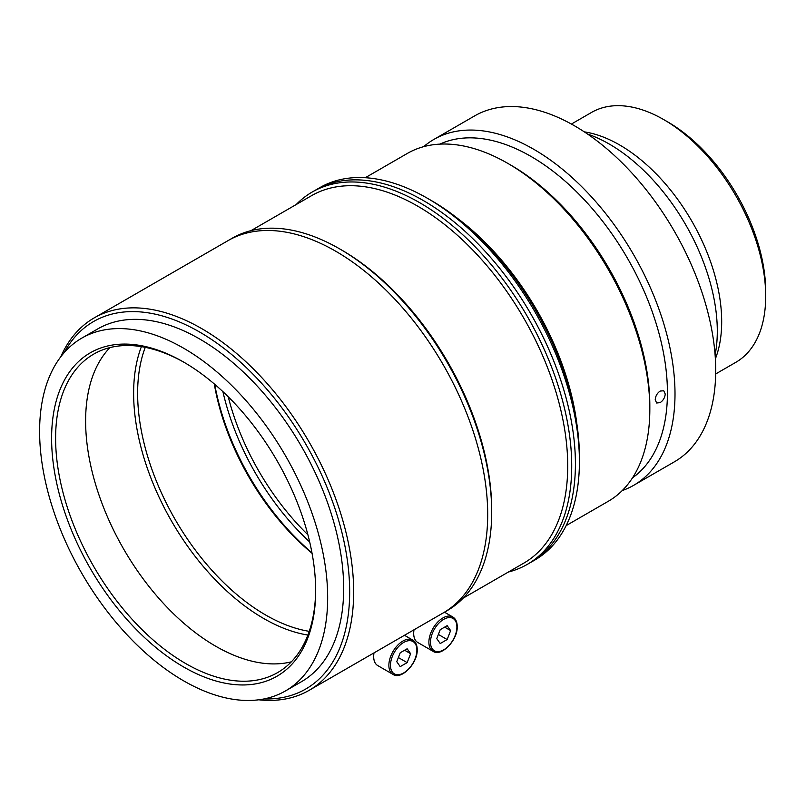<?xml version="1.0" encoding="UTF-8"?>
<svg xmlns="http://www.w3.org/2000/svg" width="806" height="806" viewBox="0 0 806 806"><rect width="100%" height="100%" fill="white"/><g stroke="black" fill="none" stroke-linecap="round" stroke-linejoin="round"><path stroke-width="1.21" d="M715.103 354.912A152.767 88.197 -120 0 0 609.276 144.052A152.767 88.197 -120 0 0 587.604 134.078M715.365 358.861A144.284 83.3 -120 0 0 619.673 144.979A144.284 83.3 -120 0 0 584.32 131.872M715.678 373.954L735.818 362.327A144.284 83.3 -120 0 0 765.7 296.276A144.284 83.3 -120 0 0 663.681 119.57L663.681 119.57A144.284 83.3 -120 0 0 591.544 112.427L571.404 124.053M667.68 121.887L663.681 119.57L667.68 121.877A138.622 80.036 60 0 1 667.68 121.887A138.622 80.036 60 0 1 765.7 291.661L765.7 296.276M566.155 525.613L608.228 501.322A200.855 115.963 -120 0 0 649.827 409.377A200.855 115.963 -120 0 0 507.8 163.376L507.8 163.376A200.855 115.963 -120 0 0 407.362 153.422L365.299 177.713M576.925 424.349A200.855 115.963 -120 0 0 458.382 219.01M649.827 409.377L649.827 405.68A196.332 113.354 -120 0 0 510.994 165.22L507.8 163.376L510.994 165.22M665.232 394.013L663.721 390.749L660.134 391.071C657.132 393.187 655.49 396.089 655.228 399.786L656.648 403L660.134 402.627C663.207 400.552 664.9 397.68 665.232 394.013M632.529 477.817A192.936 111.389 -120 0 0 667.428 392.744A192.936 111.389 -120 0 0 586.587 202.205A192.936 111.389 -120 0 0 439.875 144.123M622.242 490.572A199.727 115.318 -120 0 0 633.637 485.343A199.727 115.318 -120 0 0 675.005 393.912A199.727 115.318 -120 0 0 587.816 192.916A199.727 115.318 -120 0 0 433.91 139.408A199.727 115.318 -120 0 0 423.684 146.662M633.637 485.343L674.35 461.848A199.727 115.318 -120 0 0 715.708 370.407A199.727 115.318 -120 0 0 628.529 169.411A199.727 115.318 -120 0 0 474.623 115.903L433.91 139.408M264.015 698.933A212.18 122.502 -120 0 0 345.996 551.687A212.18 122.502 -120 0 0 199.636 332.042A212.18 122.502 -120 0 0 64.127 352.706M60.742 356.846A215.001 124.134 60 0 1 94.141 317.927A215.001 124.134 60 0 1 201.641 328.576A215.001 124.134 60 0 1 342.097 518.046A215.001 124.134 60 0 1 309.141 690.329A215.001 124.134 60 0 1 258.746 699.799M491.7 512.213A215.001 124.134 -120 0 0 339.669 248.893L341.673 250.041A212.18 122.502 -120 0 1 491.7 509.906L491.7 512.213A215.001 124.134 -120 0 1 447.169 610.646L443.169 612.953A215.001 124.134 -120 0 0 476.124 440.66A215.001 124.134 -120 0 0 335.669 251.2A215.001 124.134 -120 0 0 228.169 240.551L94.141 317.927M285.485 690.923L301.484 681.685A203.686 117.605 -120 0 0 332.707 518.47A203.686 117.605 -120 0 0 199.636 338.973A203.686 117.605 -120 0 0 97.798 328.888L81.789 338.127A203.686 117.605 -120 0 0 50.566 501.342A203.686 117.605 -120 0 0 183.637 680.838A203.686 117.605 -120 0 0 285.485 690.923A203.686 117.605 -120 0 0 316.708 527.708A203.686 117.605 -120 0 0 183.637 348.212A203.686 117.605 -120 0 0 81.789 338.127M183.637 666.975A186.72 107.803 60 0 1 51.604 438.303A186.72 107.803 60 0 1 183.637 362.075L183.637 362.075A186.72 107.803 60 0 1 315.66 590.748A186.72 107.803 60 0 1 183.637 666.975M184.645 362.66A183.889 106.17 -120 0 0 93.698 354.126A183.889 106.17 -120 0 0 65.508 501.473A183.889 106.17 -120 0 0 185.642 663.519A183.889 106.17 -120 0 0 277.576 672.617A183.889 106.17 -120 0 0 315.66 589.589M109.928 347.598A183.889 106.17 -120 0 0 99.994 497.896A183.889 106.17 -120 0 0 215.645 646.19A183.889 106.17 -120 0 0 291.349 661.827M431.311 200.523A209.348 120.87 60 0 1 431.381 200.563A209.348 120.87 60 0 1 431.452 200.603A209.348 120.87 60 0 1 579.413 456.962L579.413 461.576A215.001 124.134 -120 0 0 427.452 198.296A215.001 124.134 -120 0 0 427.382 198.256A215.001 124.134 -120 0 0 319.881 187.607L312.184 192.04A215.001 124.134 -120 0 0 296.215 204.533M508.395 572.028A215.001 124.134 -120 0 0 527.184 564.442L530.882 562.316A215.001 124.134 -120 0 0 563.837 390.023A215.001 124.134 -120 0 0 423.382 200.563A215.001 124.134 -120 0 0 315.881 189.914A215.001 124.134 -120 0 1 423.452 200.603A215.001 124.134 -120 0 1 563.857 390.074A215.001 124.134 -120 0 1 530.882 562.316L534.882 559.999A215.001 124.134 -120 0 0 579.413 461.576M222.909 391.656A183.889 106.17 -120 0 0 309.685 541.954M228.239 396.784A181.058 104.538 -120 0 0 307.902 534.781M141.393 346.64A183.889 106.17 -120 0 0 263.653 618.474A183.889 106.17 -120 0 0 307.902 635.057M145.271 347.346A181.058 104.538 -120 0 0 265.658 615.008A181.058 104.538 -120 0 0 309.242 631.34M214.275 383.928A181.058 104.538 -120 0 0 312.063 553.289M214.698 384.291A183.889 106.17 -120 0 0 311.962 552.745M341.673 250.041L339.669 248.893A215.001 124.134 -120 0 0 232.168 238.244L228.169 240.551A215.001 124.134 -120 0 1 335.669 251.2A215.001 124.134 -120 0 1 476.124 440.66A215.001 124.134 -120 0 1 443.169 612.953L309.141 690.329M463.138 598.153L523.769 563.152A212.18 122.502 -120 0 0 556.301 393.127A212.18 122.502 -120 0 0 417.689 206.155A212.18 122.502 -120 0 0 311.6 195.646L250.968 230.657M527.184 564.442A215.001 124.134 -120 0 0 560.15 392.159A215.001 124.134 -120 0 0 419.684 202.689A215.001 124.134 -120 0 0 312.184 192.04M414.012 629.788A19.807 11.435 120 0 0 413.69 633.445A19.807 11.435 120 0 0 417.79 642.513L432.993 651.288C441.245 657.233 457.828 640.155 457.224 626.514C457.153 621.91 455.682 618.736 452.791 616.983A19.807 11.435 120 0 0 437.527 622.292A19.807 11.435 120 0 0 428.893 642.221A19.807 11.435 120 0 0 432.993 651.288M440.227 629.667L436.761 638.604L440.227 643.531L447.159 639.531L450.625 630.594L447.159 625.668L440.227 629.667M444.62 627.128L450.625 630.594M438.373 634.453L447.159 639.531M374.004 652.89A19.807 11.435 120 0 0 373.672 656.537A19.807 11.435 120 0 0 377.782 665.605L392.985 674.38C401.237 680.324 417.82 663.247 417.216 649.616C417.145 645.012 415.674 641.838 412.783 640.085A19.807 11.435 120 0 0 397.519 645.394A19.807 11.435 120 0 0 388.875 665.323A19.807 11.435 120 0 0 392.985 674.38M400.219 652.769L396.754 661.696L400.219 666.622L407.151 662.623L410.617 653.696L407.151 648.77L400.219 652.769M404.612 650.23L410.617 653.696M398.365 657.555L407.151 662.623M456.891 626.977A18.669 10.78 120 0 0 443.693 619.351A18.669 10.78 120 0 0 430.485 642.221A18.669 10.78 120 0 0 443.693 649.848A18.669 10.78 120 0 0 456.891 626.977M416.883 650.079A18.669 10.78 120 0 0 403.685 642.453A18.669 10.78 120 0 0 390.477 665.323A18.669 10.78 120 0 0 403.685 672.939A18.669 10.78 120 0 0 416.883 650.079M431.381 200.563L427.382 198.256M444.489 612.187L452.791 616.983M413.367 630.161L413.901 630.463M404.481 635.289L412.783 640.085M373.359 653.253L373.893 653.565"/></g></svg>
